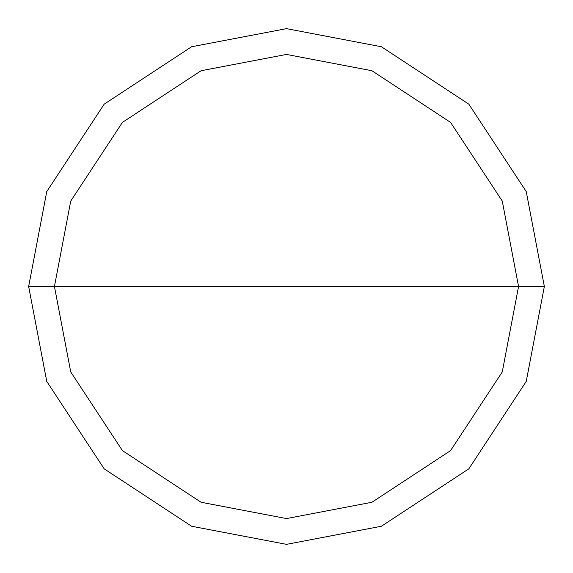 <?xml version="1.0" encoding="UTF-8"?>
<svg xmlns="http://www.w3.org/2000/svg" width="573" height="573" viewBox="0 0 573 573"><rect width="100%" height="100%" fill="white"/><g stroke="black" fill="none" stroke-linecap="round" stroke-linejoin="round"><path stroke-width="0.86" d="M518.565 286.5L502.27 371.92L450.593 450.593L371.92 502.27L286.5 518.565L201.08 502.27L122.407 450.593L70.73 371.92L54.435 286.5L518.565 286.5L502.27 201.08L450.593 122.407L371.92 70.73L286.5 54.435L201.08 70.73L122.407 122.407L70.73 201.08L54.435 286.5L28.65 286.5L46.757 191.59L104.171 104.171L191.59 46.757L286.5 28.65L381.41 46.757L468.829 104.171L526.243 191.59L544.35 286.5L526.243 191.59L468.829 104.171L381.41 46.757L286.5 28.65L191.59 46.757L104.171 104.171L46.757 191.59L28.65 286.5L46.757 381.41L104.171 468.829L191.59 526.243L286.5 544.35L381.41 526.243L468.829 468.829L526.243 381.41L544.35 286.5L54.435 286.5L70.73 201.08L122.407 122.407L201.08 70.73L286.5 54.435L371.92 70.73L450.593 122.407L502.27 201.08L518.565 286.5L544.35 286.5L526.243 381.41L468.829 468.829L381.41 526.243L286.5 544.35L191.59 526.243L104.171 468.829L46.757 381.41L28.65 286.5L54.435 286.5L70.73 371.92L122.407 450.593L201.08 502.27L286.5 518.565L371.92 502.27L450.593 450.593L502.27 371.92L518.565 286.5"/></g></svg>
